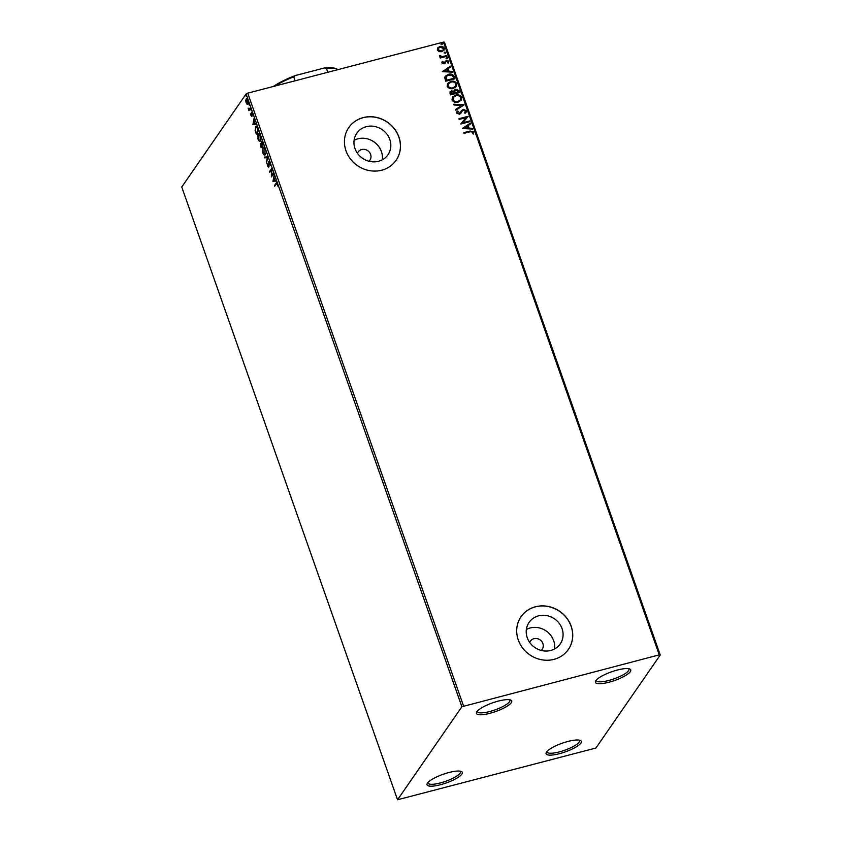 <?xml version="1.0" encoding="UTF-8"?>
<svg xmlns="http://www.w3.org/2000/svg" width="842" height="842" viewBox="0 0 842 842"><rect width="100%" height="100%" fill="white"/><g stroke="black" fill="none" stroke-linecap="round" stroke-linejoin="round"><path stroke-width="1.26" d="M448.912 772.514A18.703 4.599 160.6 0 0 427.241 783.523A18.703 4.599 160.6 0 0 440.471 784.723A18.703 4.599 160.6 0 0 457.837 777.555A18.703 4.599 160.6 0 0 461.363 771.504A18.703 4.599 160.6 0 0 448.912 772.514M460.279 771.198A17.261 4.252 -19.4 0 1 460.511 771.567A17.261 4.252 -19.4 0 1 440.334 782.944A17.261 4.252 -19.4 0 1 427.947 783.039A17.261 4.252 -19.4 0 1 427.883 782.607M567.94 741.455A18.703 4.599 160.6 0 0 546.269 752.474A18.703 4.599 160.6 0 0 559.488 753.674A18.703 4.599 160.6 0 0 576.854 746.507A18.703 4.599 160.6 0 0 580.38 740.455A18.703 4.599 160.6 0 0 567.94 741.455M579.307 740.15A17.261 4.252 -19.4 0 1 579.528 740.518A17.261 4.252 -19.4 0 1 559.351 751.895A17.261 4.252 -19.4 0 1 546.974 751.99A17.261 4.252 -19.4 0 1 546.911 751.559M617.323 670.043A18.703 4.599 160.6 0 0 595.652 681.052A18.703 4.599 160.6 0 0 608.871 682.262A18.703 4.599 160.6 0 0 626.237 675.095A18.703 4.599 160.6 0 0 629.774 669.043A18.703 4.599 160.6 0 0 617.323 670.043M628.69 668.727A17.261 4.252 -19.4 0 1 628.921 669.106A17.261 4.252 -19.4 0 1 608.734 680.473A17.261 4.252 -19.4 0 1 596.357 680.568A17.261 4.252 -19.4 0 1 596.294 680.136M498.306 701.091A18.703 4.599 160.6 0 0 476.635 712.111A18.703 4.599 160.6 0 0 489.855 713.311A18.703 4.599 160.6 0 0 507.221 706.143A18.703 4.599 160.6 0 0 510.747 700.091A18.703 4.599 160.6 0 0 498.306 701.091M509.673 699.786A17.261 4.252 -19.4 0 1 509.894 700.155A17.261 4.252 -19.4 0 1 489.718 711.522A17.261 4.252 -19.4 0 1 477.33 711.616A17.261 4.252 -19.4 0 1 477.277 711.185M541.259 650.424A7.189 6.599 34.7 0 0 542.185 649.371A7.189 6.599 34.7 0 0 541.753 641.488A7.189 6.599 34.7 0 0 533.954 638.699A7.189 6.599 34.7 0 0 530.355 641.183A7.189 6.599 34.7 0 0 529.692 642.425M368.996 161.254A7.189 6.599 34.7 0 0 369.922 160.201A7.189 6.599 34.7 0 0 369.491 152.328A7.189 6.599 34.7 0 0 361.692 149.539A7.189 6.599 34.7 0 0 358.092 152.023A7.189 6.599 34.7 0 0 357.429 153.265M550.742 650.466A18.924 17.377 34.7 0 0 560.225 643.919A18.924 17.377 34.7 0 0 559.088 623.196A18.924 17.377 34.7 0 0 538.554 615.849A18.924 17.377 34.7 0 0 529.081 622.385A18.924 17.377 34.7 0 0 530.207 643.12A18.924 17.377 34.7 0 0 550.742 650.466M554.562 648.971A18.924 17.377 34.7 0 0 530.176 627.974A18.924 17.377 34.7 0 0 526.366 629.469M378.479 161.296A18.924 17.377 34.7 0 0 387.962 154.76A18.924 17.377 34.7 0 0 386.836 134.025A18.924 17.377 34.7 0 0 366.291 126.689A18.924 17.377 34.7 0 0 356.819 133.225A18.924 17.377 34.7 0 0 357.945 153.96A18.924 17.377 34.7 0 0 378.479 161.296M382.3 159.801A18.924 17.377 34.7 0 0 357.913 138.814A18.924 17.377 34.7 0 0 354.103 140.298M381.721 170.2A28.765 26.397 34.7 0 0 396.119 160.264A28.765 26.397 34.7 0 0 394.403 128.752A28.765 26.397 34.7 0 0 363.197 117.596A28.765 26.397 34.7 0 0 348.798 127.531A28.765 26.397 34.7 0 0 350.504 159.043A28.765 26.397 34.7 0 0 381.721 170.2M396.087 160.306A28.765 26.397 34.7 0 0 394.319 128.826A28.765 26.397 34.7 0 0 363.123 117.691A28.765 26.397 34.7 0 0 348.756 127.584M553.973 659.36A28.765 26.397 34.7 0 0 568.382 649.424A28.765 26.397 34.7 0 0 566.666 617.912A28.765 26.397 34.7 0 0 535.459 606.766A28.765 26.397 34.7 0 0 521.051 616.702A28.765 26.397 34.7 0 0 522.766 648.203A28.765 26.397 34.7 0 0 553.973 659.36M568.339 649.477A28.765 26.397 34.7 0 0 566.582 617.986A28.765 26.397 34.7 0 0 535.386 606.861A28.765 26.397 34.7 0 0 521.019 616.744M595.915 748.022L660.244 654.992L659.244 654.865L461.879 706.743L397.54 799.774L595.915 748.022M659.244 654.865L443.46 42.1L444.46 42.226L660.244 654.992M246.243 100.23L246.59 98.693L247.822 100.187L247.885 104.019L247.053 104.187L246.106 102.671L245.706 100.366L246.401 98.556M247.885 104.019L247.053 104.187L247.074 103.492M250.621 108.25L248.958 110.66L248.116 108.134L249.211 109.071L250.379 107.544L250.621 108.25M248.495 108.576L249.737 108.934L250.516 107.965M251.842 112.333L252.716 115.028L251.674 113.144L251.569 116.322L250.421 113.902L251.316 115.628L251.611 112.291M250.853 115.27L251.758 115.512M252.526 113.544L251.674 113.144M255.558 127.7L255.989 126.595L255.463 126.732C256.073 125.679 256.863 126.321 257.81 128.658L258.557 130.794L256.284 134.078L255.105 130.384L255.989 126.311M261.63 142.045L261.851 141.267L261.325 141.403L263.378 144.477L261.104 147.771L260.462 143.529L261.252 143.698L261.578 141.193M260.778 144.171L260.462 143.529L261.515 143.624M267.745 156.875L266.514 163.116L267.177 157.612L264.662 157.864L264.388 157.096L267.745 156.875M273.397 172.926L273.65 173.631L271.377 176.915L271.45 169.863L269.756 172.315L269.503 171.61L271.777 168.316L271.703 175.368L273.397 172.926M275.039 185.693L276.471 183.177L275.944 183.314L277.334 183.84L277.681 185.966L277.102 184.188L276.165 184.051L274.66 186.24L274.408 185.535L276.481 182.767M277.418 184.103L276.165 184.051M461.879 706.743L246.085 93.978L181.756 187.008L397.54 799.774M272.955 181.398L274.145 175.041L274.018 177.82L274.934 180.399L275.997 180.293L276.26 181.062L272.913 181.283M268.566 166.916L267.451 166.032L267.209 163.706L268.303 166.221L268.556 161.569L269.861 162.622L270.093 165.411L268.808 162.285L268.345 167.084M270.177 162.874L268.808 162.285M267.693 165.706L268.777 166.095M268.861 162.222L268.787 161.39M265.251 154.612C264.62 155.602 263.809 155.012 262.809 152.855L262.746 147.539C263.378 146.561 264.188 147.161 265.177 149.339L264.746 155.002M262.872 148.455L263.241 147.139M260.431 140.919C259.799 141.909 258.989 141.33 257.989 139.162L257.926 133.857C258.557 132.868 259.368 133.468 260.357 135.657L259.925 141.319M258.052 134.773L258.42 133.457M252.926 124.521L254.116 118.164L253.989 120.932L254.905 123.521L255.968 123.416L256.231 124.184L252.884 124.406M251.253 110.723L250.842 109.544L251.326 110.291M249.337 105.303L248.927 104.124L249.411 104.861M246.222 96.451L245.811 95.272L246.296 96.009M439.082 51.636L437.293 50.025L437.735 47.826L439.892 46.51C441.808 45.994 443.271 46.552 444.292 48.194L444.018 50.183L441.724 51.699L439.082 51.636M437.566 48.047L439.892 46.51M446.997 56.256L440.229 58.014L439.987 57.309L440.976 57.046L439.429 56.109L440.313 55.656L442.113 56.635L446.744 55.54L446.997 56.256M441.839 62.95L442.324 61.34L443.05 61.603L442.66 62.697L444.365 62.813L446.407 60.266L448.891 61.256L448.481 62.95L447.712 62.708L448.091 61.55L446.692 60.971L444.092 63.834L441.839 62.95M442.124 61.613L442.903 61.782M443.05 61.603L442.524 62.876L443.808 63.139M443.681 63.329L446.407 60.266M447.712 62.708L448.091 61.55M446.102 61.308L445.05 63.339M454.185 76.654L454.933 78.79L445.681 81.211L444.744 77.538L445.239 76.254L448.428 74.306C451.059 73.507 452.985 74.285 454.185 76.654L454.754 78.843M459.753 92.483L450.502 94.893L450.038 93.599L450.102 91.82L451.586 90.873L453.859 91.22L455.711 89.157L459.111 90.641L459.753 92.483M464.121 104.871L455.901 110.239L455.627 109.471L461.869 105.397L454.048 104.987L453.785 104.219L464.121 104.871M469.773 120.922L470.025 121.627L460.763 124.048L466.047 117.638L459.143 119.438L458.89 118.733L468.152 116.322L462.879 122.721L469.773 120.922L469.836 121.68M470.204 131.762L464.047 133.362L463.795 132.657L470.047 131.026L473.888 131.868L473.425 133.878L472.594 133.71L472.941 132.12L470.204 131.762M443.46 42.1L247.737 93.157L463.521 705.933M462.342 128.531L470.52 123.048L470.794 123.816L468.152 125.532L469.068 128.121L472.373 128.289L472.636 129.068L462.342 128.531M462.637 110.534L459.406 114.217L456.659 113.144L457.606 110.955L458.364 111.355L457.616 112.902L459.111 113.523L463.226 109.355L466.415 110.649L466.163 112.218L465.121 113.249L464.447 112.796L465.479 110.944L463.458 110.07L462.069 111.239M465.205 112.06L465.479 110.944M456.922 111.712L457.606 110.955L458.195 111.523M458.364 111.355L457.49 113.091L459.111 113.523M460.774 111.67L461.279 110.818M458.164 102.177C455.533 102.913 453.491 102.177 452.017 99.956L452.438 97.167L455.627 95.104C458.248 94.367 460.29 95.125 461.732 97.367L461.311 100.114L458.164 102.177M453.343 88.484C450.712 89.231 448.67 88.484 447.197 86.273L447.618 83.474L450.807 81.421C453.428 80.685 455.469 81.432 456.911 83.674L456.49 86.421L453.343 88.484M442.313 71.644L450.491 66.16L450.765 66.939L448.123 68.655L449.039 71.244L452.333 71.412L452.607 72.18L442.313 71.644L450.491 66.16M447.134 58.666L446.155 58.277L446.723 57.488L447.702 57.877L447.007 58.856M446.155 58.277L446.723 57.488L447.565 58.066M445.218 53.235L444.239 52.846L444.808 52.057L445.786 52.446L445.092 53.425M444.239 52.846L444.808 52.057L445.66 52.636M442.103 44.384L441.124 43.994L441.692 43.205L442.671 43.595L441.976 44.573M441.124 43.994L441.692 43.205L442.545 43.784M246.085 93.978L247.737 93.157M463.847 132.804L469.92 131.215L473.888 131.868M473.751 132.057L473.299 134.067M462.332 128.489L470.52 123.048M470.394 123.237L470.636 123.921M469.068 128.121L468.152 125.532M468.941 128.31L472.373 128.289M472.236 128.479L472.436 129.058M464.552 127.889L467.878 128.258L467.31 126.09L464.552 127.889L468.015 128.068M460.721 123.921L466.047 117.638M458.943 118.88L468.152 116.322M469.647 121.111L462.879 122.721M461.216 110.912L463.089 109.544L466.415 110.649M466.279 110.839L466.1 112.312M464.321 112.975L465.352 111.133M462.5 110.723L460.553 113.681M456.859 111.818L457.48 111.144M458.237 111.544L457.49 113.091L458.237 111.544M458.985 113.712L460.027 112.965M455.659 109.555L461.869 105.397M453.849 104.419L464.079 104.755M452.375 97.262L455.627 95.104M455.49 95.293C458.122 94.557 460.153 95.314 461.605 97.556L461.732 97.367M461.605 97.556L461.248 100.209M453.27 97.535L452.828 99.872C454.017 101.661 455.669 102.25 457.774 101.65L460.374 99.914M455.869 95.809L453.333 97.44L452.964 99.682C454.154 101.472 455.796 102.061 457.911 101.472L460.448 99.819L460.795 97.64C459.627 95.82 457.995 95.209 455.869 95.809M450.038 91.915L451.586 90.873M451.459 91.062L453.859 91.22M454.143 90.231L455.711 89.157M455.585 89.347L459.111 90.641M458.974 90.831L459.574 92.525M454.89 90.631L454.985 93.104L458.553 92.02L455.964 89.862L454.701 91.41L455.112 92.915L458.553 92.02M450.923 92.21L451.849 91.578L451.196 93.936L454.164 93.167L451.849 91.578M451.722 91.767L451.07 94.125L454.164 93.167M454.575 91.589L454.817 90.725M447.555 83.569L450.807 81.421M450.67 81.6C453.301 80.874 455.333 81.621 456.785 83.863L456.911 83.674M456.785 83.863L456.427 86.516M448.449 83.842L448.007 86.179C449.196 87.968 450.849 88.568 452.954 87.968L455.554 86.221M451.049 82.127L448.512 83.747L448.144 85.989C449.333 87.779 450.975 88.378 453.091 87.779L455.627 86.126L455.975 83.947C454.806 82.127 453.164 81.527 451.049 82.127M445.176 76.348L448.428 74.306M448.302 74.496C450.933 73.686 452.849 74.475 454.048 76.843M446.092 76.643L446.249 80.443L453.733 78.327L452.564 75.738L448.681 75.012L446.155 76.548L446.376 80.253L453.733 78.327M450.354 66.35L450.596 67.044M449.039 71.244L448.123 68.655M448.902 71.433L452.333 71.412M452.207 71.602L452.407 72.17M444.523 71.012L447.849 71.37L447.281 69.202L444.523 71.012L447.976 71.191M442.924 61.792L442.524 62.876L442.924 61.792M444.229 63.003L444.681 62.108L444.229 63.003M446.281 60.456L448.891 61.256M448.754 61.445L448.354 63.139M447.586 62.897L447.955 61.74L447.586 62.897M444.923 63.529L445.671 62.245M446.028 58.466L446.586 57.677M440.029 57.445L440.976 57.046M439.419 55.709L440.313 55.656M440.177 56.193L442.113 56.635M441.987 56.824L446.744 55.54M446.618 55.73L446.818 56.298M444.113 53.035L444.681 52.246M439.766 46.699C441.671 46.173 443.145 46.742 444.155 48.383L444.292 48.194M444.155 48.383L443.955 50.278M438.293 48.478L437.987 49.994L441.345 51.183L443.176 49.952M440.145 47.215L438.356 48.383L438.124 49.804L441.482 50.994L443.239 49.867L443.46 48.415L440.145 47.215M440.998 44.184L441.566 43.395M274.934 185.398L274.408 185.535M277.628 184.051L276.702 183.914M273.44 181.146L273.555 180.546M276.239 180.988L273.482 181.262M273.892 178.462L273.482 180.556L274.587 180.441L274.218 178.378M271.861 176.22L271.871 175.325M270.135 171.768L269.503 171.61M270.029 171.473L271.829 168.874M273.545 173.336L271.703 175.368M269.093 166.779L267.977 165.895M268.219 165.569L268.83 166.085L268.219 165.569M267.63 157.475L264.662 157.864M265.188 157.728L264.946 157.033M264.998 154.875L263.978 154.044M264.514 147.95L262.988 148.255L263.03 152.486C263.841 154.223 264.493 154.696 264.998 153.897L264.956 149.708C264.156 147.929 263.504 147.445 262.988 148.255M265.525 153.76L264.588 154.223L265.63 153.581M261.494 147.213L261.294 146.676M262.936 143.214L261.578 142.109L262.051 145.329L263.283 144.192M262.02 145.224L260.715 144.235L261.094 146.729L262.262 145.277M261.409 143.971L260.715 144.235M262.346 145.529L261.694 145.308M261.094 146.729L261.82 145.666M262.262 141.856L261.578 142.109M263.22 144.024L262.62 143.298M262.051 145.329L262.904 144.108M260.178 141.193L259.157 140.351M259.694 134.267L258.168 134.562L258.21 138.793C259.02 140.54 259.673 141.014 260.178 140.214L260.136 136.015C259.336 134.246 258.683 133.762 258.168 134.562M260.704 140.077L259.768 140.54L260.81 139.888M256.673 133.531L256.473 132.983M257.62 127.71L256.231 127.3M257.463 127.752L255.705 127.437L255.452 130.447L256.273 133.036L258.462 130.499M256.273 133.036L258.084 130.426L257.084 127.847M256.663 126.963L255.705 127.437M253.41 124.269L253.526 123.669M256.21 124.1L253.453 124.384M253.863 121.574L253.453 123.669L254.558 123.553L254.189 121.49M252.305 112.923L251.242 113.049M251.769 112.912L251.947 112.312M252.779 113.481L251.895 113.081M252.105 116.185L251.19 115.47M249.348 110.102L248.716 109.944M249.485 109.46L248.779 108.618M249.022 108.439L249.737 108.934L249.022 108.439M248.411 103.882L247.58 104.05M247.38 99.209L246.306 99.535L246.306 102.377L247.643 103.313L247.622 100.482L246.306 99.535M248.169 103.177L247.359 103.534L248.18 103.145M273.671 86.4L273.829 86.168A37.974 9.346 -19.4 0 1 295.247 75.569L324.338 67.981A37.974 9.346 -19.4 0 1 335.842 68.612L336.895 69.076A38.837 9.557 160.6 0 0 326.422 68.297L324.338 67.981M274.545 86.316L273.829 86.168M327.822 72.265L326.422 68.297M295.247 75.569L293.711 76.832A38.837 9.557 160.6 0 0 274.945 86.063M295.11 80.8L293.711 76.832M337.884 69.644A38.837 9.557 160.6 0 0 336.895 69.076M250.348 108.218L249.821 108.355M276.597 183.609L277.123 183.472M268.188 166.316L268.714 166.179M251.232 115.691L251.758 115.554M249.106 109.113L249.632 108.965"/></g></svg>
